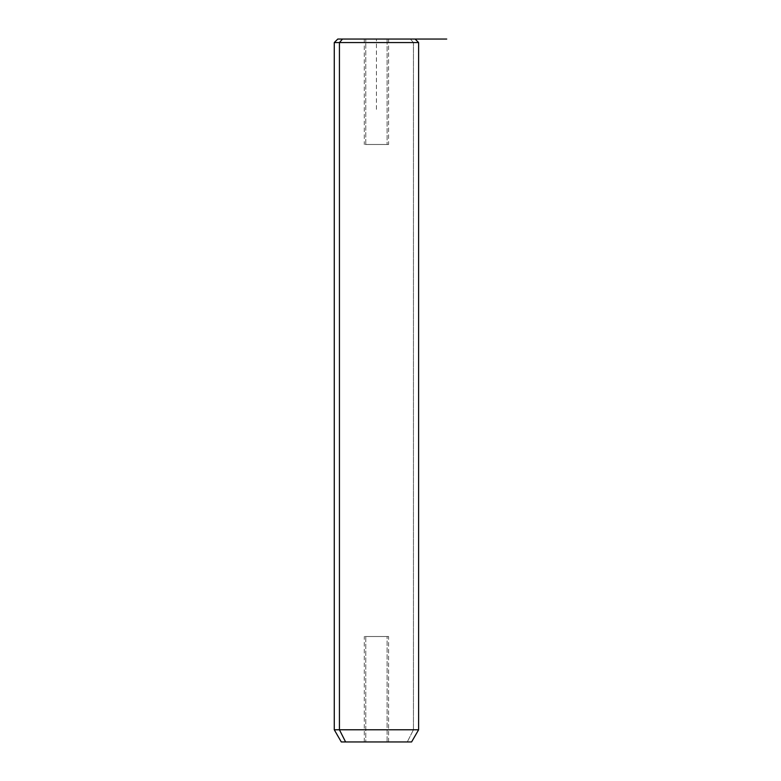 <?xml version="1.0" encoding="UTF-8"?>
<svg xmlns="http://www.w3.org/2000/svg" width="781" height="781" viewBox="0 0 781 781"><rect width="100%" height="100%" fill="white"/><g stroke="black" fill="none" stroke-linecap="round" stroke-linejoin="round"><path stroke-width="0.59" stroke-dasharray="3.9 2.93" d="M387.112 144.485L365.772 144.485L388.596 144.485L365.772 144.485L365.772 39.05L388.596 39.05L387.112 39.05L387.112 144.485L387.112 39.05L364.288 39.05L365.772 39.05L365.772 144.485L364.288 144.485L387.112 144.485M342.517 39.05L337.782 39.05M413.452 42.565L410.367 39.05L413.452 42.565L418.616 42.565L334.268 42.565L413.452 42.565L413.452 729.776L413.452 42.565M376.442 109.34L376.442 39.05L410.367 39.05M334.268 729.776L418.616 729.776L334.268 729.776M341.297 741.95L407.282 741.95L413.452 729.776L407.282 741.95L411.587 741.95M407.282 741.95L345.602 741.95M365.772 741.95L387.112 741.95L365.772 741.95L365.772 636.515L364.288 636.515L387.112 636.515L387.112 741.95L364.288 741.95L388.596 741.95L387.112 741.95L387.112 636.515L388.596 636.515L365.772 636.515L365.772 741.95M387.112 636.515L365.772 636.515L387.112 636.515M364.288 741.95L364.288 636.515M388.596 741.95L388.596 636.515M388.596 39.05L388.596 144.485M364.288 39.05L364.288 144.485"/><path stroke-width="1.17" d="M410.367 39.05L342.517 39.05L339.432 42.565L334.268 42.565L339.432 42.565L342.517 39.05L446.732 39.05M415.101 39.05L418.616 42.565L418.616 729.776L411.587 741.95L345.602 741.95L339.432 729.776L345.602 741.95L341.297 741.95L334.268 729.776L418.616 729.776L339.432 729.776L339.432 42.565L418.616 42.565L339.432 42.565L339.432 729.776L334.268 729.776L334.268 42.565L337.782 39.05L342.517 39.05M345.602 741.95L407.282 741.95"/></g></svg>
